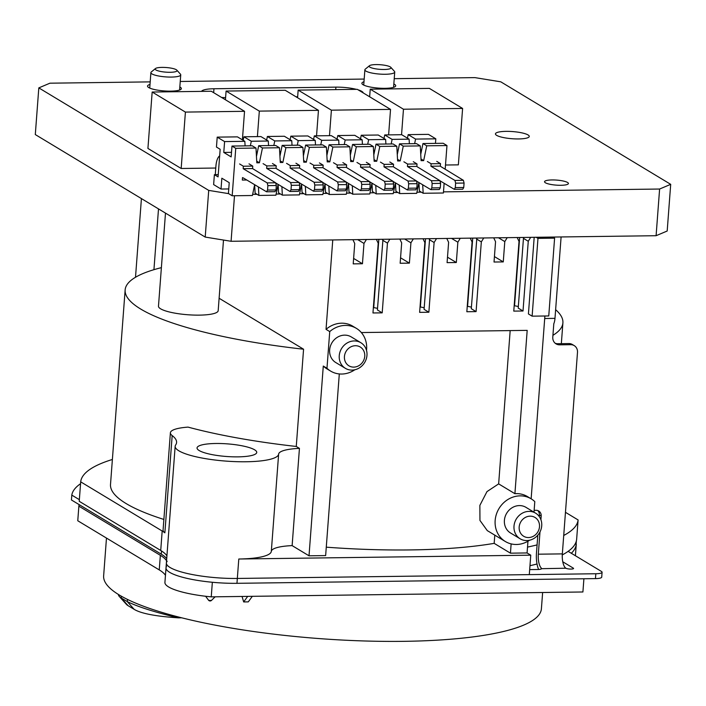 <?xml version="1.0" encoding="UTF-8"?>
<svg xmlns="http://www.w3.org/2000/svg" width="706" height="706" viewBox="0 0 706 706"><rect width="100%" height="100%" fill="white"/><g stroke="black" fill="none" stroke-linecap="round" stroke-linejoin="round"><path stroke-width="1.06" d="M529.571 540.222A24.939 22.495 -58.9 0 1 505.372 541.528A24.939 22.495 -58.9 0 1 499.001 508.549A24.939 22.495 -58.9 0 1 531.141 498.815L544.891 315.997M548.756 315.953L554.598 238.151L537.972 238.372L532.121 316.164L548.756 315.953M552.798 237.066L554.598 238.151M494.791 535.148L494.174 543.355L510.438 553.169L527.073 552.948L530.762 555.172L529.306 574.622L237.331 578.452A51.882 10.961 -175.7 0 1 166.387 562.982A51.882 10.961 -175.7 0 1 167.19 561.279M527.073 552.948L527.956 541.237M361.331 332.552L527.188 330.373L514.912 493.697A24.939 22.495 121.1 0 1 527.453 496.583L531.141 498.815A24.939 22.495 -58.9 0 1 534.795 501.622L534.001 512.185M530.762 555.172L238.796 559.011A51.882 10.961 4.3 0 0 271.316 551.377A39.907 8.437 4.3 0 1 292.125 545.614L309.016 555.807L325.642 555.587L339.304 373.942M494.174 543.355A219.504 46.384 -175.7 0 1 326.278 547.176M161.383 267.645A219.504 46.384 4.3 0 0 125.139 289.945L110.507 484.44A219.504 46.384 4.3 0 0 163.88 519.448M292.125 545.614L299.441 448.372L296.264 446.457A219.504 46.384 4.3 0 1 188.034 427.112A40.374 8.534 4.3 0 0 170.393 432.787L163.077 530.029A40.374 8.534 4.3 0 0 164.78 532.756A99.775 21.083 4.3 0 0 162.177 531.009L80.696 481.854A249.439 52.712 -175.7 0 1 112.386 459.474M565.471 512.318L578.099 519.943A249.439 52.712 -175.7 0 1 563.723 535.466M537.09 544.9A249.439 52.712 -175.7 0 1 527.514 547.088M309.016 555.807L323.286 366.052A24.939 22.495 121.1 0 0 326.931 368.859L330.629 371.091A24.939 22.495 -58.9 0 1 326.975 368.276L329.737 331.582A24.939 22.495 -58.9 0 1 356.398 328.369A24.939 22.495 -58.9 0 1 366.52 350.388M510.438 553.169L511.135 543.894M534.186 237.313L528.423 313.941L532.121 316.164M356.398 328.369L352.7 326.146A24.939 22.495 121.1 0 0 326.04 329.349L332.764 239.952M352.903 239.687L354.739 243.544L353.212 263.876L362.452 263.753L353.618 258.422M366.405 239.51L363.978 243.429L362.452 263.753M376.369 239.378L378.213 243.235L372.962 312.97L382.202 312.846L377.401 309.952L382.979 239.29M389.871 239.202L387.453 243.12L382.202 312.846M399.834 239.069L401.679 242.935L400.152 263.259L409.392 263.135L400.558 257.814M413.345 238.893L410.918 242.811L409.392 263.135M423.026 238.769L424.871 242.626L419.629 312.352L428.869 312.237L424.068 309.334L429.636 238.681M436.529 238.593L434.111 242.502L428.869 312.237M446.774 238.46L448.619 242.317L447.083 262.641L456.323 262.517L447.498 257.196M460.277 238.275L457.859 242.193L456.323 262.517M470.24 238.151L472.085 242.008L466.842 311.734L476.082 311.611L471.281 308.716L476.85 238.063M483.751 237.975L481.324 241.884L476.082 311.611M493.715 237.843L495.55 241.699L494.023 262.023L503.263 261.908L494.429 256.578M507.217 237.666L504.79 241.576L503.263 261.908M517.18 237.534L519.025 241.39L513.774 311.117L523.014 311.002L518.213 308.098L523.455 238.372L528.264 241.267L523.014 311.002M530.683 237.357L528.264 241.267M326.04 329.349L329.737 331.582M354.818 369.776A24.939 22.495 -58.9 0 1 330.629 371.091M323.286 366.052L326.975 368.276M296.264 446.457L303.571 349.214L219.116 298.259M125.139 289.945A219.504 46.384 4.3 0 0 303.571 349.214M165.486 213.106L158.479 306.201A29.934 6.328 4.3 0 0 160.615 308.813A29.934 6.328 4.3 0 0 193.744 315.07A29.934 6.328 4.3 0 0 218.18 310.693L223.493 240.049M552.93 335.306A219.504 46.384 4.3 0 0 562.903 322.863A219.504 46.384 4.3 0 0 555.631 309.687M166.916 555.904A99.775 21.083 4.3 0 0 160.721 550.459L79.231 501.304L80.696 481.854M578.099 519.943L576.634 539.393A249.439 52.712 -175.7 0 1 562.285 554.907M537.028 563.997A249.439 52.712 -175.7 0 1 529.977 565.691M170.393 432.787A40.374 8.534 4.3 0 0 172.176 435.576A99.775 21.083 -175.7 0 1 176.588 442.459A99.775 21.083 -175.7 0 1 175.653 444.974A51.882 10.961 4.3 0 0 175.159 446.28A51.882 10.961 4.3 0 0 225.92 461.097A51.882 10.961 4.3 0 0 278.632 454.126A39.907 8.437 -175.7 0 1 299.441 448.372M237.975 456.861A29.934 6.328 4.3 0 0 256.746 452.414A29.934 6.328 4.3 0 0 215.815 443.492A29.934 6.328 4.3 0 0 197.045 447.931A29.934 6.328 4.3 0 0 237.975 456.861M155.461 68.544L151.296 71.959A14.967 3.159 4.3 0 0 150.89 72.612A14.967 3.159 4.3 0 0 151.958 73.918A14.967 3.159 4.3 0 0 168.522 77.042A14.967 3.159 4.3 0 0 180.745 74.854A14.967 3.159 4.3 0 0 180.436 74.148L176.835 70.15A10.978 2.321 4.3 0 0 176.271 69.709A10.978 2.321 4.3 0 0 165.31 67.467A10.978 2.321 4.3 0 0 155.461 68.544A10.978 2.321 4.3 0 0 155.947 69.973A10.978 2.321 4.3 0 0 169.255 72.294A10.978 2.321 4.3 0 0 176.835 70.15M536.172 237.287L537.972 238.372M390.259 66.902A10.978 2.321 4.3 0 0 379.298 64.661A10.978 2.321 4.3 0 0 369.45 65.729A10.978 2.321 4.3 0 0 369.935 67.167A10.978 2.321 4.3 0 0 383.243 69.488A10.978 2.321 4.3 0 0 390.824 67.335A10.978 2.321 4.3 0 0 390.259 66.902M369.45 65.729L365.284 69.144A14.967 3.159 4.3 0 0 364.878 69.806A14.967 3.159 4.3 0 0 365.946 71.103A14.967 3.159 4.3 0 0 382.511 74.236A14.967 3.159 4.3 0 0 394.733 72.047A14.967 3.159 4.3 0 0 394.425 71.341L390.824 67.335M523.79 237.445L523.455 238.372M518.336 306.492L514.189 305.672M471.396 307.11L467.248 306.289M424.182 307.728L420.035 306.907M377.525 308.345L373.377 307.516M519.66 237.498L514.524 305.875M472.729 238.116L467.584 306.492M481.324 241.884L476.524 238.99M425.515 238.734L420.37 307.11M434.111 242.502L429.31 239.608M378.848 239.352L373.712 307.719M387.453 243.12L382.643 240.216M363.978 243.429L357.677 239.625M410.918 242.811L404.617 239.007M457.859 242.193L451.558 238.39M504.79 241.576L498.498 237.781M360.845 342.71L351.244 336.912A14.967 13.493 121.1 0 0 329.649 349.911A14.967 13.493 121.1 0 0 335.782 362.549L345.384 368.338A14.967 13.493 121.1 0 0 366.97 355.339A14.967 13.493 121.1 0 0 360.845 342.71A14.967 13.493 121.1 0 0 339.251 355.709A14.967 13.493 121.1 0 0 345.384 368.338M535.589 513.147L525.988 507.358A14.967 13.493 121.1 0 0 504.402 520.357A14.967 13.493 121.1 0 0 510.526 532.986L520.128 538.784A14.967 13.493 121.1 0 0 541.723 525.785A14.967 13.493 121.1 0 0 535.589 513.147A14.967 13.493 121.1 0 0 514.003 526.147A14.967 13.493 121.1 0 0 520.128 538.784M514.912 493.697L498.648 483.884L486.981 491.605L479.868 505.372L479.948 520.419L487.281 530.612L505.372 541.528M510.173 330.593L498.648 483.884M539.499 526.72A10.978 9.893 121.1 0 0 530.144 516.157A10.978 9.893 121.1 0 0 519.175 526.994A10.978 9.893 121.1 0 0 528.538 537.557A10.978 9.893 121.1 0 0 539.499 526.72M344.431 356.548A10.978 9.893 121.1 0 0 353.785 367.111A10.978 9.893 121.1 0 0 364.755 356.283A10.978 9.893 121.1 0 0 355.392 345.719A10.978 9.893 121.1 0 0 344.431 356.548M576.122 544.158L576.272 544.255A249.439 52.712 -175.7 0 1 571.322 553.275A249.439 52.712 -175.7 0 0 575.999 545.8L576.361 540.937A249.439 52.712 -175.7 0 1 568.127 551.351L601.371 571.401A9.981 2.109 -175.7 0 1 602.086 572.275L601.715 577.137A9.981 2.109 -175.7 0 1 595.458 578.611L236.96 583.315A51.882 10.961 -175.7 0 1 169.714 572.363A51.882 10.961 -175.7 0 1 166.025 567.845A51.882 10.961 -175.7 0 1 166.51 566.53M166.722 558.561A99.775 21.083 -175.7 0 0 161.268 554.166L71.438 499.972L71.8 495.109A239.458 50.603 -175.7 0 1 80.555 483.725M602.086 572.275A9.981 2.109 -175.7 0 1 595.829 573.749L237.331 578.452A51.882 10.961 -175.7 0 1 170.075 567.5A51.882 10.961 -175.7 0 1 166.387 562.982L164.922 582.424A51.882 10.961 -175.7 0 0 211.244 596.861L582.909 591.981L583.906 578.77M79.354 499.663L71.8 495.109M539.993 531.892L538.316 554.192A11.976 4.518 -90.8 0 0 541.273 568.065L541.555 568.542A5.983 1.262 -175.7 0 1 541.564 568.612A5.983 1.262 -175.7 0 1 537.804 569.504L529.677 569.61M562.77 561.782L573.29 568.127A3.989 0.847 -175.7 0 1 573.572 568.48A3.989 0.847 -175.7 0 1 570.316 569.062A3.989 0.847 -175.7 0 1 565.894 568.224L541.546 568.683M247.691 596.385L243.667 601.936L242.043 596.455M252.316 596.323L248.283 601.874L243.667 601.936M537.822 535.148L536.472 553.08A16.962 6.398 -90.8 0 0 538.616 569.477M561.102 236.96L554.978 318.362A9.981 3.759 -90.8 0 1 553.804 323.745L552.789 337.141A7.978 7.201 121.1 0 0 556.063 343.884A7.978 7.201 121.1 0 0 559.602 344.828L570.686 344.678A7.978 7.201 -58.9 0 1 574.225 345.622A7.978 7.201 -58.9 0 1 577.49 352.365L562.338 553.883A11.976 4.518 -90.8 0 0 565.894 568.224M537.751 510.544A5.983 5.401 -58.9 0 1 539.34 514.939L539.225 516.501M534.133 510.314L536.083 510.288A5.983 5.401 -58.9 0 1 538.74 511.003A5.983 5.401 -58.9 0 1 541.184 516.051L540.911 519.704M555.181 343.248A7.978 7.201 121.1 0 0 557.749 343.716L568.842 343.566A7.978 7.201 -58.9 0 1 572.381 344.51L574.225 345.622M165.46 575.355A99.775 21.083 4.3 0 0 159.256 569.91L77.766 520.754L78.869 506.167A249.439 52.712 -175.7 0 1 79.143 504.622M211.244 596.861L212.347 582.273A51.882 10.961 -175.7 0 1 166.025 567.845M166.554 560.767A99.775 21.083 4.3 0 0 160.35 555.322L78.869 506.167M542.632 592.51L541.405 608.766A219.504 46.384 -175.7 0 1 319.041 638.568A219.504 46.384 -175.7 0 1 103.641 575.849L106.474 538.069M576.272 544.255L575.408 555.737M181.689 617.803L178.459 617.847C155.77 616.356 140.988 613.514 134.122 609.322L128.086 605.686A31.929 6.751 -175.7 0 1 126.462 604.415L119.252 596.411A39.907 8.437 -175.7 0 1 118.44 594.523L118.449 594.487M127.477 599.42L127.309 601.636C138.323 606.966 155.373 612.367 178.459 617.847L178.521 617M134.122 609.322L127.309 601.636L121.282 598A39.907 8.437 -175.7 0 1 119.252 596.411M394.23 78.675L474.926 77.616L500.792 81.825L670.7 184.337L667.188 231.012L656.095 235.707L231.074 241.284L205.208 237.075L35.3 134.564L38.812 87.888L49.905 83.193L150.193 81.878M180.242 81.481L364.19 79.063M656.095 235.707L659.607 189.031L443.483 191.864M670.7 184.337L659.607 189.031M231.074 241.284L234.498 195.747M421.314 192.156L416.928 192.217M397.849 192.464L393.463 192.526M374.383 192.773L369.997 192.835M350.908 193.082L346.522 193.144M327.443 193.391L323.057 193.444M303.977 193.7L299.591 193.753M280.503 194.009L276.117 194.062M257.037 194.318L252.651 194.371M205.208 237.075L208.72 190.391L38.812 87.888M228.638 193.638L208.72 190.391M356.389 89.353A19.953 4.218 4.3 0 0 335.906 87.138L213.962 88.753A19.953 4.218 4.3 0 0 201.545 91.383M221.569 97.446A19.953 4.218 4.3 0 0 225.593 97.64M295.982 96.775L297.658 96.757M363.193 92.901A19.953 4.218 4.3 0 0 361.772 91.356A19.953 4.218 4.3 0 0 358.118 89.838M363.987 81.737A16.962 3.583 4.3 0 0 361.887 83.264A16.962 3.583 4.3 0 0 363.096 84.746A16.962 3.583 4.3 0 0 381.867 88.294A16.962 3.583 4.3 0 0 395.713 85.814A16.962 3.583 4.3 0 0 394.513 84.332A16.962 3.583 4.3 0 0 393.833 83.97M150.007 84.446A16.962 3.583 4.3 0 0 147.528 86.079A16.962 3.583 4.3 0 0 148.737 87.562A16.962 3.583 4.3 0 0 167.507 91.109A16.962 3.583 4.3 0 0 181.354 88.621A16.962 3.583 4.3 0 0 180.154 87.147A16.962 3.583 4.3 0 0 179.827 86.962M496.645 135.358A16.962 3.583 4.3 0 0 515.424 138.905A16.962 3.583 4.3 0 0 529.271 136.426A16.962 3.583 4.3 0 0 528.062 134.952A16.962 3.583 4.3 0 0 509.291 131.395A16.962 3.583 4.3 0 0 495.444 133.884A16.962 3.583 4.3 0 0 496.645 135.358M567.562 182.475A11.976 2.533 4.3 0 0 554.316 179.968A11.976 2.533 4.3 0 0 544.538 181.716A11.976 2.533 4.3 0 0 545.385 182.766A11.976 2.533 4.3 0 0 558.64 185.263A11.976 2.533 4.3 0 0 568.418 183.516A11.976 2.533 4.3 0 0 567.562 182.475M242.396 139.859L244.541 111.31L211.306 91.251L152.169 92.027L147.925 148.436L181.168 168.487L215.771 168.037M445.504 165.019L458.362 164.851L462.607 108.45L429.363 88.391L370.226 89.168L403.47 109.227L462.607 108.45M152.169 92.027L185.413 112.086L244.541 111.31M181.168 168.487L185.413 112.086M285.224 90.289L226.088 91.056L259.323 111.116L318.459 110.339L285.224 90.289M331.396 110.171L390.533 109.395L357.289 89.335L298.161 90.112L331.396 110.171L329.481 135.667M225.435 99.775L226.088 91.056M316.544 135.834L318.459 110.339M257.408 136.611L259.323 111.116M388.618 134.89L390.533 109.395M297.588 97.746L298.161 90.112M369.653 96.793L370.226 89.168M401.555 134.714L403.47 109.227M275.649 182.783L276.328 185.519L267.874 185.625L267.203 182.898L275.649 182.783L252.571 168.575L243.182 168.699L267.203 182.898M246.765 180.004L242.326 180.056L242.511 177.585L243.685 178.15L266.533 191.785L274.978 191.679L275.993 189.967L276.328 185.519M249.006 163.836L252.757 166.104L252.571 168.575M215.277 174.664L215.912 166.184A13.688 5.163 -90.8 0 1 219.654 155.911M239.616 163.96L243.367 166.228L243.182 168.699M252.757 166.104L243.367 166.228M267.874 185.625L267.539 190.073L266.533 191.785M275.993 189.967L267.539 190.073M389.818 161.992L393.569 164.26L393.383 166.722L394.089 167.296L416.461 180.939L408.015 181.045L383.993 166.845L384.179 164.374L380.428 162.115M393.569 164.26L384.179 164.374M393.383 166.722L383.993 166.845M416.461 180.939L417.14 183.675L408.686 183.781L408.015 181.045M393.03 181.407L407.344 189.94L415.79 189.835L416.805 188.114L417.14 183.675M408.686 183.781L408.359 188.228L407.344 189.94M416.805 188.114L408.359 188.228M286.557 163.351L290.307 165.61L290.122 168.081L314.135 182.28L314.814 185.016L314.479 189.464L313.473 191.176L299.159 182.642M295.938 163.227L299.697 165.486L299.503 167.957L300.209 168.522L322.589 182.174L323.26 184.901L322.933 189.349L321.918 191.061L313.473 191.176M299.503 167.957L290.122 168.081M322.589 182.174L314.135 182.28M299.697 165.486L290.307 165.61M322.933 189.349L314.479 189.464M323.26 184.901L314.814 185.016M403.894 161.806L407.644 164.074L407.459 166.537L431.481 180.745L432.16 183.472L431.825 187.92L430.81 189.632L416.505 181.098M413.284 161.683L417.034 163.951L416.849 166.422L417.555 166.987L439.926 180.63L431.481 180.745M439.926 180.63L440.606 183.366L440.27 187.805L439.264 189.526L430.81 189.632M416.849 166.422L407.459 166.537M417.034 163.951L407.644 164.074M440.27 187.805L431.825 187.92M440.606 183.366L432.16 183.472M427.368 161.498L431.119 163.766L430.934 166.237L454.946 180.436L455.626 183.163L455.291 187.611L454.285 189.323L439.97 180.789M436.749 161.374L440.509 163.642L440.323 166.113L441.021 166.678L463.401 180.321L464.071 183.057L463.745 187.505L462.73 189.217L454.285 189.323M440.323 166.113L430.934 166.237M463.401 180.321L454.946 180.436M440.509 163.642L431.119 163.766M463.745 187.505L455.291 187.611M464.071 183.057L455.626 183.163M263.082 163.651L266.833 165.919L266.647 168.39L290.669 182.589L291.349 185.325L291.013 189.764L289.998 191.485L275.684 182.942M272.472 163.527L276.222 165.795L276.037 168.266L276.743 168.831L299.115 182.475L290.669 182.589M299.115 182.475L299.794 185.21L299.459 189.658L298.453 191.37L289.998 191.485M276.037 168.266L266.647 168.39M276.222 165.795L266.833 165.919M299.459 189.658L291.013 189.764M299.794 185.21L291.349 185.325M319.412 162.918L323.163 165.178L322.977 167.649L323.683 168.222L346.055 181.866L337.609 181.971L313.588 167.772L313.773 165.301L310.022 163.042M323.163 165.178L313.773 165.301M322.977 167.649L313.588 167.772M346.055 181.866L346.734 184.593L346.399 189.04L345.384 190.752L336.938 190.867L322.624 182.333M346.734 184.593L338.28 184.707L337.609 181.971M338.28 184.707L337.953 189.155L336.938 190.867M346.399 189.04L337.953 189.155M366.343 162.301L370.103 164.56L369.909 167.031L370.615 167.604L392.995 181.248L384.541 181.354L360.528 167.154L360.713 164.683L356.962 162.424M370.103 164.56L360.713 164.683M369.909 167.031L360.528 167.154M392.995 181.248L393.666 183.975L393.339 188.423L392.324 190.135L383.879 190.249L369.565 181.716M393.666 183.975L385.22 184.089L384.541 181.354M385.22 184.089L384.885 188.537L383.879 190.249M393.339 188.423L384.885 188.537M342.878 162.609L346.628 164.869L346.443 167.34L347.149 167.913L369.52 181.557L361.075 181.663L337.053 167.463L337.239 164.992L333.488 162.733M346.628 164.869L337.239 164.992M346.443 167.34L337.053 167.463M369.52 181.557L370.2 184.284L369.865 188.731L368.859 190.444L360.404 190.558L346.099 182.024M370.2 184.284L361.754 184.398L361.075 181.663M361.754 184.398L361.419 188.846L360.404 190.558M369.865 188.731L361.419 188.846M373.801 154.958L376.024 144.156L379.793 146.433L376.748 161.242L374.154 161.277L373.324 146.521L369.565 144.245L352.559 144.465L356.327 146.742L373.324 146.521M362.425 144.342L362.169 139.788L354.783 135.331L337.786 135.552L345.172 140.009L362.169 139.788M217.21 137.132L224.596 141.588L223.776 152.443L231.162 156.9L231.983 146.054L235.751 148.322L232.177 195.783L228.417 193.506L229.229 182.66L221.843 178.203L221.022 189.049L213.636 184.593L214.386 174.673L218.075 176.897L220.157 149.284L216.46 147.051L217.21 137.132L237.445 136.867L244.832 141.324L245.088 145.877M243.914 136.787L260.911 136.567L268.298 141.024L251.301 141.244L243.914 136.787L243.182 140.335M267.38 136.479L284.377 136.258L291.763 140.715L274.766 140.935L267.38 136.479L266.647 140.026M290.846 136.17L307.851 135.949L315.238 140.406L298.232 140.626L290.846 136.17L290.113 139.717M314.32 135.861L331.317 135.64L338.704 140.097L321.707 140.317L314.32 135.861L313.588 139.409M337.053 139.1L337.786 135.552M361.251 135.243L378.257 135.022L385.644 139.479L368.638 139.7L361.251 135.243L360.519 138.791M384.726 134.934L401.723 134.714L409.109 139.17L392.112 139.391L384.726 134.934L383.993 138.482M407.459 138.173L408.192 134.634L428.427 134.361L435.814 138.817L435.47 143.38M256.454 156.503L258.687 145.701L262.455 147.969L259.402 162.777L256.816 162.812L255.987 148.057L252.219 145.78L231.983 146.054M224.596 141.588L244.832 141.324M408.192 134.634L415.578 139.091L435.814 138.817M223.776 152.443L231.506 152.337M268.554 145.568L268.298 141.024M256.207 152.019L257.39 152.002M250.356 145.807L251.301 141.244M292.019 145.259L291.763 140.715M279.673 151.711L280.856 151.693M273.822 145.498L274.766 140.935M315.494 144.951L315.238 140.406M303.148 151.402L304.321 151.384M297.297 145.189L298.232 140.626M338.959 144.642L338.704 140.097M326.613 151.093L327.796 151.075M320.762 144.889L321.707 140.317M350.079 150.784L351.261 150.766M344.228 144.58L345.172 140.009M385.9 144.033L385.644 139.479M373.553 150.475L374.727 150.457M367.702 144.271L368.638 139.7M409.365 143.724L409.109 139.17M397.019 150.166L398.202 150.157M391.168 143.962L392.112 139.391M414.634 143.653L415.578 139.091M420.485 149.857L421.667 149.849M258.687 145.701L275.684 145.48L279.452 147.748L262.455 147.969M279.929 156.194L282.153 145.392L299.15 145.171L302.918 147.439L285.921 147.66L282.868 162.468L280.282 162.504L279.452 147.748M303.395 155.885L305.619 145.083L322.624 144.862L326.393 147.13L309.387 147.36L306.333 162.159L303.748 162.195L302.918 147.439M326.86 155.576L329.093 144.774L346.09 144.554L349.858 146.822L332.861 147.051L329.808 161.859L327.222 161.886L326.393 147.13M350.335 155.267L352.559 144.465M376.024 144.156L393.03 143.936L396.798 146.213L379.793 146.433M397.275 154.649L399.499 143.847L416.496 143.627L420.264 145.904L403.267 146.124L400.214 160.933L397.628 160.968L396.798 146.213M420.741 154.34L422.965 143.547L443.2 143.274L446.969 145.551L445.186 169.202M235.751 148.322L255.987 148.057M282.153 145.392L285.921 147.66M305.619 145.083L309.387 147.36M329.093 144.774L332.861 147.051M399.499 143.847L403.267 146.124M422.965 143.547L426.733 145.815L446.969 145.551M426.733 145.815L423.679 160.624L421.094 160.659L420.264 145.904M444.136 183.26L443.403 193.003L423.168 193.276L419.399 190.999L418.923 182.554L416.699 193.356L399.693 193.576L395.925 191.308L395.457 182.863L393.224 193.665L376.227 193.885L372.459 191.617L371.983 183.172L369.759 193.974L352.762 194.194L348.993 191.926L348.517 183.481L346.293 194.282L329.287 194.503L325.519 192.235L325.051 183.789L322.818 194.591L305.822 194.812L302.053 192.535L301.577 184.098L299.353 194.9L282.356 195.121L278.588 192.844L278.111 184.407L275.887 195.209L258.881 195.43L255.113 193.153L254.645 184.716L252.413 195.509L232.177 195.783M422.691 184.778L423.168 193.276M399.217 185.078L399.693 193.576M375.751 185.387L376.227 193.885M352.285 185.696L352.762 194.194M328.811 186.005L329.287 194.503M305.345 186.313L305.822 194.812M281.879 186.622L282.356 195.121M258.405 186.931L258.881 195.43M356.327 146.742L353.274 161.55L350.688 161.577L349.858 146.822M397.531 159.318L400.214 160.933M374.065 159.627L376.748 161.242M350.6 159.927L353.274 161.55M327.125 160.236L329.808 161.859M303.659 160.544L306.333 162.159M280.185 160.853L282.868 162.468M256.719 161.162L259.402 162.777M214.386 174.673L218.251 174.62M221.022 189.049L228.753 188.943M253.833 188.617L254.857 188.608M277.308 188.308L278.332 188.299M300.774 187.999L301.797 187.99M324.239 187.69L325.263 187.681M347.714 187.39L348.738 187.372M371.18 187.081L372.203 187.064M418.12 186.463L419.143 186.446M394.645 186.772L395.669 186.755M421.005 159.009L423.679 160.624M271.316 551.377L278.632 454.126M238.796 559.011L236.96 583.315M164.78 532.756A99.775 21.083 -175.7 0 1 164.869 532.818L172.176 435.576M162.177 531.009L160.721 550.459M153.934 269.683L158.506 208.897M541.14 569.036L541.273 568.065M573.237 568.78L573.29 568.127M538.316 554.192L562.338 553.883M539.34 514.939L541.184 516.051M557.749 343.716L559.602 344.828M568.842 343.566L570.686 344.678M161.268 554.166L161.506 550.954M595.458 578.611L595.829 573.749M160.35 555.322L159.256 569.91M205.596 596.261L208.517 600.162L209.806 600.524L211.518 600.382L215.145 596.808M554.978 318.362L544.697 318.494M121.414 596.243L121.282 598L128.086 605.686M213.671 92.68L213.962 88.753M361.719 92.009L361.772 91.356M335.721 89.618L335.906 87.138M175.159 446.28L166.387 562.982M561.341 343.663L562.903 322.863M179.598 90.033L180.745 74.854M135.508 277.264L141.421 198.589M149.734 88.073L150.89 72.612M393.577 87.35L394.733 72.047M363.731 85.091L364.878 69.806M208.517 600.162A1.994 1.994 0 0 0 211.518 600.382"/></g></svg>
